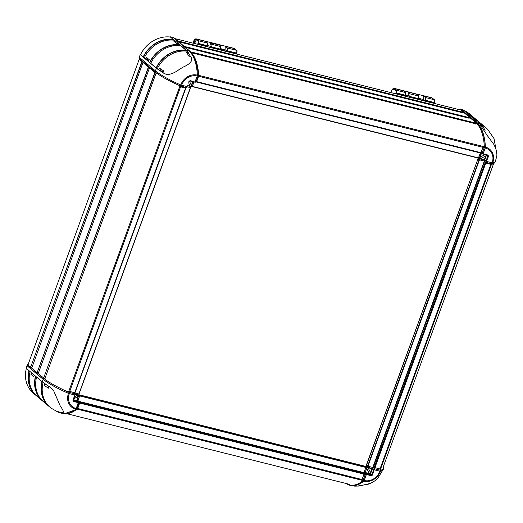 <?xml version="1.0" encoding="UTF-8"?>
<svg xmlns="http://www.w3.org/2000/svg" width="523" height="523" viewBox="0 0 523 523"><rect width="100%" height="100%" fill="white"/><g stroke="black" fill="none" stroke-linecap="round" stroke-linejoin="round"><path stroke-width="0.78" d="M366.538 465.117L367.95 466.228L372.801 467.438L373.958 468.268M479.061 159.711L484.409 161.136M479.205 122.075A28.17 24.372 130.2 0 0 478.676 121.611L473.276 117.054A28.17 24.372 130.2 0 0 467.569 113.609M468.307 114.452L469.549 115.276M471.23 116.923L472.779 117.577L469.837 115.099M478.676 121.611A28.17 24.372 130.2 0 0 472.969 118.165M472.733 116.603A28.17 24.372 130.2 0 0 472.197 116.139A28.17 24.372 130.2 0 0 466.49 112.693M463.836 110.451A28.17 24.372 -49.8 0 1 469.543 113.896L472.197 116.139M486.253 128.07A28.17 24.372 130.2 0 0 485.154 127.076A28.17 24.372 130.2 0 0 479.447 123.631M485.154 127.076L479.754 122.519A28.17 24.372 130.2 0 0 474.047 119.074M481.16 125.69L482.696 126.344L485.154 130.22L483.572 129.521M480.349 124.52A28.124 24.326 -49.8 0 1 487.756 129.482L494.045 138.647L496.85 154.318M482.082 126.71L482.696 126.344M476.276 120.133A27.948 24.182 130.2 0 0 473.609 118.701M469.798 114.668A27.948 24.182 130.2 0 0 467.131 113.23M483.402 126.03A27.948 24.182 130.2 0 0 479.957 124.108M475.466 124.043L476.61 123.363A50.6 23.358 104 0 1 484.35 146.956A0.961 0.445 104 0 1 484.233 147.689A0.961 0.445 104 0 1 484.226 147.702L482.114 153.344L483.089 153.585L481.827 153.703M478.035 158.031L479.225 158.456L481.127 153.239M482.86 153.912L487.613 155.364L482.585 153.906M481.382 153.487L479.813 158.521L484.919 160.143L480.271 158.855M479.042 158.417L484.246 159.855L486.259 154.769M486.606 154.919L486.364 155.566L480.238 158.855L479.316 158.051M486.364 155.566L484.775 159.822L486.044 160.894L487.854 155.978L487.56 155.338M476.61 123.363A50.6 23.358 -76 0 0 476.1 122.872L475.564 122.415A0.961 0.83 130.2 0 0 474.577 122.8M475.753 123.611A33.884 15.644 -76 0 0 475.329 123.251L475.564 122.415L469.085 116.949A0.961 0.83 130.2 0 0 468.098 117.335M469.268 118.139L468.85 117.78L469.085 116.949L462.607 111.477A0.961 0.83 130.2 0 0 461.619 111.87M462.79 112.667L462.371 112.314L462.607 111.477L459.992 109.274L460.966 109.523L477.068 123.114A50.6 23.358 -76 0 1 485.318 147.198A0.961 0.445 -76 0 1 485.194 147.944L483.089 153.585M178.82 41.84L462.698 112.778A0.961 0.83 -49.8 0 1 463.685 112.393M185.299 47.305L469.177 118.244A0.961 0.83 -49.8 0 1 470.164 117.858M481.5 153.494L481.062 152.461L483.036 147.172A0.961 0.464 177.2 0 1 484.35 146.956L485.318 147.198M481.716 153.67L481.062 152.461L482.114 153.344L481.768 153.697L481.225 153.363M485.194 147.944L483.036 147.172M458.841 109.948L459.992 109.274M482.977 154.01L487.959 155.004L487.737 155.423M487.959 155.004L488.547 156.285L486.92 155.187M478.114 158.096L477.865 158.783L478.924 159.672L479.866 159.914L480.245 158.874L484.814 160.116L486.024 161.136L485.645 162.176L485.998 163.137L485.566 162.836L486.011 163.163L486.338 162.476L485.429 161.993L485.566 162.836M486.161 161.189L484.919 160.143M479.866 159.914L483.873 160.914L485.429 161.993M478.924 159.672L479.303 158.639M486.037 163.15L491.005 164.412A0.961 0.425 104.3 0 0 491.09 164.457A0.961 0.961 0 0 0 491.568 164.457L491.568 164.457A0.961 0.902 75.6 0 1 491.162 164.464M492.529 162.928L492.176 163.895A0.961 0.902 75.6 0 1 491.568 164.457C493.666 163.771 494.791 162.947 494.941 161.999A50.6 9.917 -160 0 1 492.176 163.895L491.692 163.836A0.961 0.425 104.3 0 1 491.672 163.849A0.961 0.425 104.3 0 1 491.09 164.457L486.011 163.163M486.044 160.894L486.383 161.372L486.044 160.894M488.547 156.285L486.383 161.372M476.1 122.872L477.068 123.114M460.887 109.503L460.959 109.3A28.17 24.372 130.2 0 1 463.339 110.033L479.506 123.683L487.018 135.182L493.941 144.544L495.719 148.369C496.772 152.121 497.112 154.743 496.739 156.227L495.49 161.019A50.77 9.95 20 0 1 492.712 162.921L486.645 161.457M483.095 153.782L485.266 147.989A1.124 0.523 -76 0 0 485.409 147.113A50.77 23.437 -76 0 0 477.133 122.944L460.959 109.3M477.133 122.944A28.17 24.372 -49.8 0 1 479.506 123.683M380.188 470.157L374.841 468.811L374.461 469.85L373.768 469.549L375.141 467.712L380.149 468.987A0.961 0.902 -104.4 0 1 380.679 470.229L380.195 470.177A0.961 0.425 -75.7 0 0 380.188 470.157A0.961 0.425 -75.7 0 0 380.149 468.987M477.97 158.868L365.989 466.156L367.054 467.052L372.559 468.53L373.768 469.549M374.01 469.693L371.984 468.601L372.35 467.327M366.381 466.281L365.708 466.679M366.368 465.117L367.427 466.013L367.054 467.052M364.779 466.17L365.806 466.268L366.865 467.163L365.237 472.583L370.219 473.57L371.984 468.601L367.035 467.647L364.976 473.034M373.932 468.333L375.141 467.712L374.841 468.811L372.938 467.49L370.572 473.72L369.898 474.119L369.885 473.766M374.128 469.791L372.52 475.074L371.173 475.865L371.147 475.172L369.898 474.119L365.257 472.936L366.525 474.008L371.147 475.172L371.82 474.773L373.605 469.831M372.52 475.074L370.219 473.57M364.139 472.256L364.936 472.459L366.172 474.041L365.198 473.799L363.903 474.348L362.008 479.702A0.961 0.726 -128.7 0 0 362.857 480.755A0.961 0.445 -76 0 0 363.197 480.219L362.008 479.702M366.198 474.734L364.171 480.447L363.204 480.199A0.961 0.445 -76 0 0 363.204 480.199L365.231 474.492L366.198 474.734L366.172 474.041M364.832 466.026L365.845 467.065M365.897 466.915L366.865 467.163M364.962 473.021L363.988 472.779L364.982 473.616L363.903 474.348L365.231 474.492L364.982 473.616M371.173 475.865L366.375 474.368M374.461 469.85L380.299 471.269A50.6 9.917 20 0 0 383.065 469.373L383.444 468.333A50.6 9.917 -160 0 1 380.679 470.229L380.299 471.269M374.39 469.87L380.463 471.334A50.77 9.95 20 0 0 383.235 469.432L377.874 478.14L374.743 480.905L370.709 483.298L359.314 486.03L354.777 486.148L350.227 485.37A50.77 23.437 104 0 1 347.958 484.533M380.463 471.334A13.912 12.036 -49.8 0 1 373.657 479.526A13.912 12.036 -49.8 0 1 363.825 481.16A50.77 23.437 104 0 1 350.227 485.37M383.235 469.432A50.77 9.95 20 0 0 383.352 468.582M363.825 481.16A1.124 0.523 -76 0 0 364.237 480.506L366.316 474.642M363.825 480.997A50.6 23.358 104 0 1 350.273 485.2L349.305 484.952A50.6 23.358 -76 0 0 362.857 480.755L363.825 480.997A0.961 0.445 104 0 0 364.171 480.447M192.209 86.576L194.059 82M192.294 86.615L478.368 158.116L480.349 152.971M459.037 109.621L175.042 38.65M462.391 112.059L177.572 40.886M462.371 112.314L178.173 41.291M468.87 117.531L184.05 46.351L182.985 45.449A0.961 0.83 -49.8 0 1 183.475 45.867M468.85 117.78L184.652 46.763M475.348 122.997L190.437 51.797M475.329 123.251L190.98 52.189M475.623 123.755L191.496 52.751M364.74 466.17L365.891 467.444L364.001 472.635L364.747 473.603M79.744 395.571L77.868 401.259M156.129 67.918L150.729 63.361A28.17 24.372 130.2 0 1 180.664 45.684L186.057 50.241A28.17 24.372 130.2 0 0 156.129 67.918L156.377 68.016A34.335 6.727 20 0 0 157.273 68.755M149.65 62.453L148.408 61.407L149.277 59.733L146.342 57.255L145.486 58.942L144.25 57.896A28.17 24.372 130.2 0 1 174.185 40.219L175.421 41.258L173.701 41.095L176.637 43.572L178.343 43.729L179.579 44.775A28.17 24.372 130.2 0 0 149.65 62.453L150.768 63.283M187.724 54.026L188.267 52.496L187.11 51.189A28.124 24.326 -49.8 0 0 169.857 55A28.124 24.326 -49.8 0 0 157.24 68.833L158.724 69.951L160.607 70.422L159.587 68.252L163.836 71.004L162.921 72.73L164.274 73.547M173.806 40.173L173.1 39.303A28.17 24.372 130.2 0 0 143.171 56.987L140.51 54.745A28.17 24.372 -49.8 0 1 170.446 37.061L173.1 39.303M175.068 42.252L175.421 41.258M143.171 56.987L144.289 57.811M145.486 58.942L147.381 59.478M186.057 50.241L186.986 51.346M180.285 45.638L179.579 44.775M191.281 57.595L190.686 56.327L188.914 56.196L186.534 52.333L188.267 52.496M158.724 69.951L159.587 68.252M146.342 57.255L147.349 59.413M179.559 45.03A27.948 24.182 130.2 0 0 149.898 62.551M173.08 39.558A27.948 24.182 130.2 0 0 143.42 57.079M186.038 50.496A27.948 24.182 130.2 0 0 156.377 68.016M187.672 85.517L190.006 86.315M190.869 86.478L187.594 85.739M187.005 86.726L190.62 87.629L191 86.589M190.803 86.302L192.758 81.673M192.869 81.699L191.3 86.105L192.922 81.712M194.412 82.072L189.875 80.96L190.228 80.601L194.935 82.033M156.253 73.488L155.749 72.403A50.6 9.917 -160 0 1 155.174 71.945L154.638 71.488A0.961 0.83 130.2 0 0 154.873 72.455M154.841 72.429L149.441 67.872A0.961 0.83 -49.8 0 1 149.238 66.931L148.159 66.022A0.961 0.83 130.2 0 0 148.395 66.983M148.362 66.957L142.962 62.4A0.961 0.83 -49.8 0 1 142.759 61.466L141.681 60.55A0.961 0.83 130.2 0 0 141.923 61.518M155.749 72.403A50.6 9.917 20 0 0 180.428 85.988L186.404 87.524L185.371 88.014L180.638 86.851M180.795 84.981L180.442 86.805A0.961 0.458 103.8 0 0 180.533 86.851A0.961 0.458 103.8 0 0 181.141 86.249L181.128 86.23M139.569 59.432L139.072 58.347L139.419 57.386M194.543 82.118L189.875 80.96L189.149 81.327M188.881 81.398L190.228 80.601M186.77 86.524L186.711 87.531L185.371 88.014M191.078 86.393L191.51 85.426M191.183 86.478L192.15 86.72L193.889 81.954M183.279 45.599L177.879 41.042A0.961 0.83 130.2 0 0 177.585 40.892L176.506 39.983A0.961 0.83 -49.8 0 1 176.996 40.402M190.509 51.869A50.6 23.358 104 0 1 198.25 75.462A0.961 0.464 -2.8 0 1 198.72 75.835C198.145 64.95 195.524 57.02 190.856 52.065L190.509 51.869A50.6 23.358 -76 0 0 189.999 51.372L189.463 50.921A0.961 0.83 -49.8 0 1 189.954 51.339M189.757 51.071L184.358 46.514A0.961 0.83 130.2 0 0 184.063 46.364L189.463 50.921M176.8 40.134L173.296 37.63M198.72 75.835L198.72 75.835A0.961 0.961 0 0 1 198.662 76.214L198.125 76.208A0.961 0.445 104 0 1 198.125 76.208L196.014 81.85L196.609 81.372L195.667 82.203L194.948 82.013L195.667 82.203L196.622 81.673L198.662 76.214M197.374 75.24L198.25 75.462A0.961 0.445 104 0 1 198.132 76.188L197.23 75.979M155.174 71.945L155.527 70.971M140.53 54.712L140.295 54.654A28.17 24.372 130.2 0 0 139.229 57.216L155.396 70.867A28.17 24.372 -49.8 0 1 156.462 68.304L164.183 73.495M191.241 57.51L186.619 50.489A28.17 24.372 -49.8 0 1 189.091 50.966L172.923 37.316A28.17 24.372 130.2 0 0 170.452 36.839L170.374 37.055M163.189 72.187L161.038 70.749M147.29 59.4L148.78 60.661M186.619 50.489L170.452 36.839M191.3 57.393L191.215 61.263C189.829 63.46 187.214 65.375 183.364 66.99L179.33 69.382C175.983 72.004 172.564 73.658 169.066 74.344L166.366 74.312L164.078 73.475M186.986 86.57L180.736 84.961A13.912 12.036 -49.8 0 1 187.541 76.77A13.912 12.036 -49.8 0 1 197.367 75.135A50.77 23.437 -76 0 0 189.091 50.966M140.295 54.654L156.462 68.304M180.736 84.961A50.77 9.95 -160 0 1 155.396 70.867M197.367 75.135A1.124 0.523 104 0 1 197.223 76.005L195.059 81.804M189.999 51.372L189.352 51.215M57.157 411.47L57.563 411.614M30.086 371.578A28.17 24.372 130.2 0 0 37.048 396.303L42.441 400.86A28.17 24.372 130.2 0 0 42.991 401.311M35.486 376.135A28.17 24.372 130.2 0 0 42.441 400.86M31.341 372.546L30.929 374.337L33.871 376.822L34.27 375.017M29.007 370.67A28.17 24.372 130.2 0 0 35.963 395.395A28.17 24.372 130.2 0 0 36.512 395.839M35.963 395.395L33.309 393.152A28.17 24.372 -49.8 0 1 26.353 368.427M48.776 386.334L48.391 388.197L44.167 385.353L44.586 383.555M61.995 412.817L56.281 411.104L51.731 408.489A28.124 24.326 -49.8 0 1 44.377 399.749A28.124 24.326 -49.8 0 1 43.076 382.509M41.964 381.607A28.17 24.372 130.2 0 0 48.92 406.332A28.17 24.372 130.2 0 0 50.084 407.247M36.564 377.05A28.17 24.372 130.2 0 0 43.527 401.775L48.92 406.332M30.929 374.337L32.367 373.507M45.756 384.438L44.167 385.353M35.708 376.331A27.948 24.182 130.2 0 0 40.585 398.742M29.229 370.859A27.948 24.182 130.2 0 0 34.106 393.276M42.186 381.797A27.948 24.182 130.2 0 0 47.593 404.776M78.352 394.878L78.646 395.519L76.881 401.154M78.398 396.212L76.848 400.455M78.561 394.957L76.92 401.036M73.442 401.461L73.115 400.128L73.442 401.461L78.273 402.658L78.26 402.122L76.731 400.834L76.874 400.487L76.835 400.899M78.875 394.643L79.797 395.421L78.823 395.179M79.797 395.421L77.868 400.723L77.888 401.278L79.476 402.69M73.351 399.657L76.724 400.487L78.515 395.551L75.024 394.394M73.115 400.128L73.41 400.768L78.26 402.122M78.228 402.082L79.208 402.292M64.643 413.719A50.6 23.358 -76 0 0 76.757 409.261A0.961 0.445 -76 0 0 77.097 408.725A0.961 0.445 -76 0 0 77.103 408.705L79.097 402.298L79.45 403.266M75.913 409.051L76.757 409.261A0.961 0.726 51.3 0 0 77.548 408.77M76.208 408.483L77.116 408.711A0.961 0.445 155.2 0 1 77.097 408.725L77.633 408.731A0.961 0.961 0 0 1 77.332 409.156L362.262 480.362M73.24 399.977L76.874 400.951M79.071 393.924L78.744 395.002L75.129 394.1M45.396 378.064L44.252 378.737A50.6 9.917 20 0 0 68.931 392.322L74.907 393.865L74.789 394.839M142.132 60.936L30.726 367.028L30.184 366.891A0.961 0.83 -49.8 0 1 31.027 366.198M143.001 62.433L32.106 367.107A0.961 0.83 130.2 0 0 31.262 367.8L27.569 364.688L27.196 365.727L43.298 379.319L43.677 378.279L43.141 377.828A0.961 0.83 -49.8 0 1 43.984 377.135M148.61 66.401L37.205 372.494L36.662 372.356A0.961 0.83 -49.8 0 1 37.506 371.663M149.48 67.898L38.584 372.579A0.961 0.83 130.2 0 0 37.741 373.272L31.262 367.8M155.089 71.873L43.684 377.959L37.741 373.272M44.252 378.737A50.6 9.917 -160 0 1 43.677 378.279M185.868 88.112L74.952 392.858L69.585 391.374L68.552 393.361A50.6 9.917 -160 0 1 43.298 379.319M74.946 392.878L74.521 392.583L75.214 393.871L74.521 392.583L75.214 393.871L74.985 395.035M28.713 364.008L27.569 364.688M74.534 394.898L69.271 393.61L69.651 392.57A0.961 0.458 -76.2 0 0 69.651 392.557A0.961 0.458 -76.2 0 0 69.585 391.374M72.854 400.187L74.933 395.022M27.209 365.688L26.974 365.636A28.17 24.372 130.2 0 0 26.15 368.257L42.317 381.908A28.17 24.372 -49.8 0 1 43.141 379.28A50.77 9.95 -160 0 0 68.48 393.374L74.73 394.989M63.492 412.274L63.518 412.111C63.368 410.947 62.244 408.823 60.138 405.743L53.791 391.067L49.927 387.079L42.317 381.908M56.406 411.163L58.609 412.274L61.923 412.81M63.518 412.111L61.891 412.954M26.974 365.636L43.141 379.28M78.273 402.658L76.195 408.528A1.124 0.523 104 0 1 75.783 409.182A50.77 23.437 104 0 1 62.185 413.392L58.609 412.274M69.271 393.61L68.552 393.361M190.503 87.674L79.045 393.996L75.103 393.048M190.483 87.596L186.979 86.805M139.223 59.236L28.294 364.015M142.348 61.119L30.726 367.028M31.426 367.506L30.975 367.12M148.826 66.584L37.205 372.494M37.904 372.971L37.447 372.585M155.305 72.05L43.684 377.959M44.403 378.456A33.884 6.642 -160 0 1 43.925 378.057M155.991 73.364L45.096 378.044M193.536 43.272A2.425 1.118 104 0 1 193.765 42.396A2.425 1.118 104 0 1 195.282 40.827A2.425 1.118 104 0 1 195.68 43.808M195.707 41.199A2.425 1.118 -76 0 0 194.739 42.638A2.425 1.118 -76 0 0 194.504 43.514M220.386 46.116L220.739 49.234M211.207 43.586L211.39 43.076L220.647 45.39L220.275 46.423L211.351 44.194M236.703 53.549L228.041 51.895M207.141 46.671L198.191 44.435M196.21 38.918L205.284 41.18L207.592 43.076L207.5 46.351L198.282 44.18M236.821 53.026L236.376 53.562L228.133 51.64M227.61 50.849L227.492 48.044L236.455 50.286L234.069 48.371L236.631 50.378A0.562 0.484 131.1 0 0 236.455 50.286A2.255 1.039 -76 0 1 236.553 53.085L227.61 50.849L227.296 51.705M192.967 43.128L193.314 41.945C193.778 40.081 195.968 38.238 196.308 38.937L198.629 40.833A2.255 1.039 104 0 1 198.727 43.631L198.557 44.115M197.857 43.808L198.027 43.331A1.693 0.778 -76 0 0 197.956 41.232L196.033 39.558C195.014 39.199 194.131 40.042 193.399 42.088L193.105 43.161M211.39 43.076L210.364 42.468M210.54 42.494L219.83 44.815L210.985 42.729M220.647 45.39L220.255 45.043M227.492 48.044L224.942 46.102M225.086 46.129L234.043 48.364M205.428 41.225L210.187 42.402L211.318 46.514L211.887 47.018L221.778 49.489L221.229 48.992L220 44.873M224.746 46.044L225.766 47.122L225.916 50.162L221.229 48.992M205.578 41.252L206.389 42.01M211.318 46.514L207.755 45.625M225.916 50.162L227.355 51.437L207.919 46.861M207.559 46.194L208.01 46.606M418.622 98.684L418.276 95.604M409.261 93.689L418.158 95.918L418.55 94.846L408.888 92.185L418.55 94.846M403.331 90.682L408.09 91.858L409.215 95.971L409.79 96.474L419.681 98.945L419.132 98.448L417.903 94.33M422.649 95.5L423.669 96.578L423.82 99.618L419.132 98.448M403.481 90.708L404.292 91.466M409.215 95.971L405.658 95.081M423.82 99.618L425.258 100.893L405.815 96.317M405.462 95.65L405.913 96.062M434.606 102.998L425.944 101.344M405.037 96.127L396.094 93.892M394.113 88.374L403.187 90.636L405.495 92.532L405.403 95.801L396.186 93.637M434.724 102.482L434.28 103.018L426.036 101.089M425.506 100.305L425.389 97.5L434.352 99.743L431.972 97.827L434.535 99.834A0.562 0.484 131.1 0 0 434.352 99.743A2.255 1.039 -76 0 1 434.456 102.541L425.506 100.305L425.199 101.161M390.871 92.584L391.211 91.401C391.681 89.538 393.865 87.694 394.211 88.394L396.532 90.289A2.255 1.039 104 0 1 396.63 93.087L396.46 93.571M409.104 93.042L409.293 92.532M408.267 91.924L408.888 92.185M408.443 91.95L418.158 94.5M425.389 97.5L422.839 95.559M422.989 95.585L431.939 97.821M403.612 90.865L394.61 88.616L392.073 89.936A3.53 1.628 -76 0 0 391.237 91.492A3.53 1.628 -76 0 0 390.923 92.597M380.005 468.948L490.855 164.399M380.502 469.249L491.43 164.484M374.919 467.686L485.789 163.058M373.912 468.235L485.39 161.96M373.154 467.588L484.625 161.313M372.801 467.438L484.298 161.104M367.95 466.228L479.447 159.888M367.604 466.078L479.101 159.737M366.518 465.163L477.996 158.887M478.793 157.253L479.591 157.456M484.854 154.671L479.598 157.436M479.813 158.521L480.238 158.855M482.736 153.945L481.408 153.514M484.435 161.156L484.814 160.116L486.246 161.287M483.873 160.914L484.252 159.875M492.045 162.83L491.679 163.836L486.338 162.476L486.704 161.47M485.409 147.113A13.912 12.036 -49.8 0 1 492.509 152.984A13.912 12.036 -49.8 0 1 492.712 162.921M492.13 162.856A13.082 11.316 130.2 0 0 491.94 153.507A13.082 11.316 130.2 0 0 485.266 147.989M368.342 466.326L367.976 467.601L370.807 473.067M369.284 473.962L366.8 468.294L365.701 467.967M380.195 470.177L379.803 471.21M345.866 483.442A50.6 23.358 -76 0 0 349.305 484.952L345.376 483.16M364.237 480.506A13.082 11.316 130.2 0 0 373.481 478.97A13.082 11.316 130.2 0 0 379.881 471.269M482.984 147.323L198.642 76.266M483.952 146.643L198.694 75.358M481.01 152.69L196.641 81.627M196.4 82.006L481.075 153.147L196.413 82M478.545 157.933L192.444 86.439M77.718 408.489L362.06 479.545M79.627 403.056L364.015 474.126M79.163 402.259L364.708 473.616M78.234 401.572L364.015 472.988M77.901 401.141L364.001 472.635M79.79 395.95L365.891 467.444M79.777 395.597L365.878 467.091M364.773 466.17L79.006 394.754L364.799 466.183M189.679 87.393L190.058 86.354M188.672 82.804L190.032 86.328L191.143 86.099M189.391 81.111L191.379 85.458L192.902 81.706M181.507 85.229L181.148 86.236A0.961 0.458 103.8 0 1 181.141 86.249M142.759 61.466L148.159 66.022M149.238 66.931L154.638 71.488M139.072 58.347L141.681 60.55M187.057 86.589L186.665 87.459M192.523 85.72L191.549 85.471M173.891 37.78L176.506 39.983M177.585 40.892L182.985 45.449M197.223 76.005A13.082 11.316 130.2 0 0 187.979 77.548A13.082 11.316 130.2 0 0 181.579 85.249M196.014 81.85L195.125 81.627M79.431 396.427L78.463 396.186M77.868 400.723L76.901 400.474M77.888 401.278L77.044 401.069M73.586 399.01L78.437 396.199L78.646 395.519M74.24 397.186L77.777 394.76M78.515 395.551L78.489 394.943M78.156 393.806L77.803 394.767M75.783 409.182A13.912 12.036 -49.8 0 1 68.69 403.311A13.912 12.036 -49.8 0 1 68.48 393.374M69.324 393.662A13.082 11.316 130.2 0 0 69.52 403.011A13.082 11.316 130.2 0 0 76.195 408.528M79.13 402.991L78.234 402.769M180.572 86.857L69.722 391.407M179.997 85.798L68.552 391.995M185.573 88.086L74.717 392.662M190.385 87.655L78.888 393.989M207.677 45.867L198.027 43.331M205.709 41.409L196.707 39.16L196.033 39.558M234.533 48.613L234.827 49.254L234.533 48.613L225.531 46.364M207.592 43.076L198.629 40.833A0.562 0.484 131.1 0 0 197.956 41.232M193.941 41.964L193.399 42.088M405.58 95.323L395.931 92.787A1.693 0.778 -76 0 0 395.859 90.688L393.937 89.015M432.436 98.069L432.73 98.703L432.436 98.069L423.434 95.82M405.495 92.532L396.532 90.289A0.562 0.484 131.1 0 0 395.859 90.688M391.838 91.42L391.243 91.492L391.838 91.42M395.761 93.257L395.931 92.787M382.823 468.078L493.653 163.575M479.238 158.43L479.637 158.704M484.246 159.855L484.834 160.097M356.948 486.161L368.878 484.056M365.688 466.64L366.355 466.261M383.444 468.333L383.47 466.3M478.368 158.116L192.268 86.615M67.068 413.765L349.423 484.324M185.541 88.08L180.533 86.851A0.961 0.961 0 0 1 180.383 86.798L179.735 86.517M141.883 61.492L139.275 59.282M77.332 409.156L64.577 413.713M73.233 400.683L74.998 395.087M77.633 408.731L79.594 403.207L79.385 402.442M76.816 400.88L78.136 401.991M190.542 87.661L79.045 393.996M236.631 50.378C237.115 50.254 237.194 51.156 236.867 53.098L236.697 53.575M224.792 46.057L220.183 44.9M422.695 95.513L418.086 94.356M434.535 99.834C435.018 99.71 435.097 100.612 434.77 102.554L434.593 103.031"/></g></svg>
